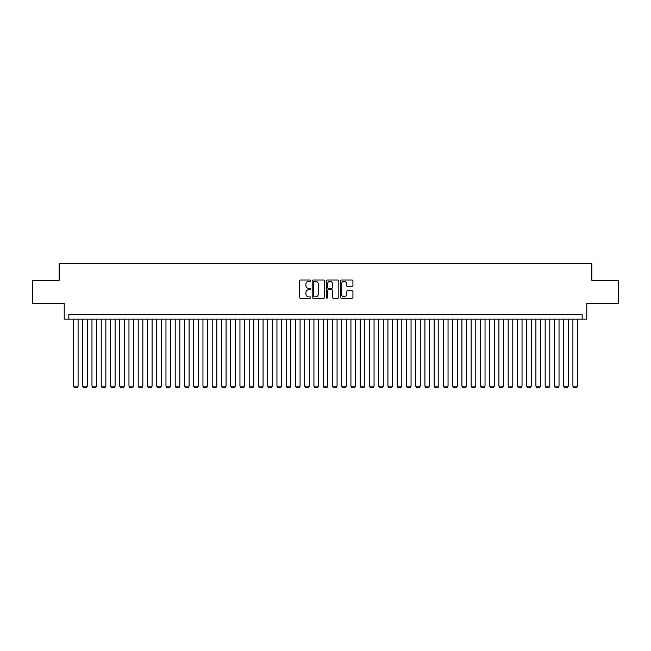 <?xml version="1.0" encoding="UTF-8"?>
<svg xmlns="http://www.w3.org/2000/svg" width="651" height="651" viewBox="0 0 651 651"><rect width="100%" height="100%" fill="white"/><g stroke="black" fill="none" stroke-linecap="round" stroke-linejoin="round"><path stroke-width="0.98" d="M310.706 280.662A0.635 0.635 0 0 0 310.063 280.028L300.42 280.028A0.911 0.911 0 0 0 299.517 280.939L299.517 297.279A0.911 0.911 0 0 0 300.42 298.182L310.063 298.182A0.635 0.635 0 0 0 310.706 297.548A0.635 0.635 0 0 0 310.063 296.913L308.818 296.913A2.905 2.905 0 0 1 305.913 294.008L305.913 292.649A2.905 2.905 0 0 1 308.818 289.744L310.063 289.744A0.635 0.635 0 0 0 310.706 289.109A0.635 0.635 0 0 0 310.063 288.474L308.818 288.474A2.905 2.905 0 0 1 305.913 285.569L305.913 284.202A2.905 2.905 0 0 1 308.818 281.297L310.063 281.297A0.635 0.635 0 0 0 310.706 280.662M352.028 286.432A0.911 0.911 0 0 0 352.94 285.52L352.94 280.939A0.911 0.911 0 0 0 352.028 280.028L341.319 280.028A0.911 0.911 0 0 0 340.408 280.939L340.408 297.279A0.911 0.911 0 0 0 341.319 298.182L352.028 298.182A0.911 0.911 0 0 0 352.94 297.279L352.94 291.738A0.911 0.911 0 0 0 352.028 290.834L347.447 290.834A0.911 0.911 0 0 0 346.535 291.738L346.535 294.488A2.425 2.425 0 0 1 344.11 296.913A2.425 2.425 0 0 1 341.685 294.488L341.685 283.73A2.425 2.425 0 0 1 344.11 281.297A2.425 2.425 0 0 1 346.535 283.73L346.535 285.52A0.911 0.911 0 0 0 347.447 286.432L352.028 286.432M582.149 319.161L586.771 319.161L586.771 303.439L618.45 303.439L618.45 280.321L591.857 280.321L591.857 263.671L59.143 263.671L59.143 280.321L32.55 280.321L32.55 303.439L64.229 303.439L64.229 319.161L582.149 319.161L582.149 314.539L68.851 314.539L68.851 319.161M324.703 280.939A0.911 0.911 0 0 0 323.799 280.028L313.082 280.028A0.911 0.911 0 0 0 312.179 280.939L312.179 297.279A0.911 0.911 0 0 0 313.082 298.182L323.799 298.182A0.911 0.911 0 0 0 324.703 297.279L324.703 280.939M327.201 280.028L337.918 280.028A0.911 0.911 0 0 1 338.821 280.939L338.821 297.279A0.911 0.911 0 0 1 337.918 298.182L333.328 298.182A0.911 0.911 0 0 1 332.425 297.279L332.425 290.647A0.911 0.911 0 0 0 331.514 289.744L328.47 289.744A0.911 0.911 0 0 0 327.567 290.647L327.567 297.548A0.635 0.635 0 0 1 326.932 298.182A0.635 0.635 0 0 1 326.297 297.548L326.297 280.939A0.911 0.911 0 0 1 327.201 280.028M314.083 281.297A0.635 0.635 0 0 0 313.448 281.932L313.448 296.278A0.635 0.635 0 0 0 314.083 296.913L315.401 296.913A2.905 2.905 0 0 0 318.306 294.008L318.306 284.202A2.905 2.905 0 0 0 315.401 281.297L314.083 281.297M332.425 283.771A2.425 2.425 0 0 0 329.992 281.346A2.425 2.425 0 0 0 327.567 283.771L327.567 287.563A0.911 0.911 0 0 0 328.47 288.474L331.514 288.474A0.911 0.911 0 0 0 332.425 287.563L332.425 283.771M78.096 319.161L78.096 386.124L73.473 386.124L73.473 319.161M78.096 386.124L77.404 387.329L74.165 387.329L73.473 386.124M87.348 319.161L87.348 386.124L82.726 386.124L82.726 319.161M87.348 386.124L86.656 387.329L83.418 387.329L82.726 386.124M96.6 319.161L96.6 386.124L91.97 386.124L91.97 319.161M96.6 386.124L95.9 387.329L92.67 387.329L91.97 386.124M105.844 319.161L105.844 386.124L101.222 386.124L101.222 319.161M105.844 386.124L105.153 387.329L101.914 387.329L101.222 386.124M115.097 319.161L115.097 386.124L110.467 386.124L110.467 319.161M115.097 386.124L114.397 387.329L111.166 387.329L110.467 386.124M124.341 319.161L124.341 386.124L119.719 386.124L119.719 319.161M124.341 386.124L123.649 387.329L120.411 387.329L119.719 386.124M133.593 319.161L133.593 386.124L128.963 386.124L128.963 319.161M133.593 386.124L132.894 387.329L129.663 387.329L128.963 386.124M142.838 319.161L142.838 386.124L138.215 386.124L138.215 319.161M142.838 386.124L142.146 387.329L138.907 387.329L138.215 386.124M152.09 319.161L152.09 386.124L147.468 386.124L147.468 319.161M152.09 386.124L151.398 387.329L148.159 387.329L147.468 386.124M161.334 319.161L161.334 386.124L156.712 386.124L156.712 319.161M161.334 386.124L160.642 387.329L157.404 387.329L156.712 386.124M170.586 319.161L170.586 386.124L165.964 386.124L165.964 319.161M170.586 386.124L169.895 387.329L166.656 387.329L165.964 386.124M179.831 319.161L179.831 386.124L175.209 386.124L175.209 319.161M179.831 386.124L179.139 387.329L175.9 387.329L175.209 386.124M189.083 319.161L189.083 386.124L184.461 386.124L184.461 319.161M189.083 386.124L188.391 387.329L185.153 387.329L184.461 386.124M198.335 319.161L198.335 386.124L193.705 386.124L193.705 319.161M198.335 386.124L197.635 387.329L194.405 387.329L193.705 386.124M207.579 319.161L207.579 386.124L202.957 386.124L202.957 319.161M207.579 386.124L206.888 387.329L203.649 387.329L202.957 386.124M216.832 319.161L216.832 386.124L212.202 386.124L212.202 319.161M216.832 386.124L216.132 387.329L212.901 387.329L212.202 386.124M226.076 319.161L226.076 386.124L221.454 386.124L221.454 319.161M226.076 386.124L225.384 387.329L222.146 387.329L221.454 386.124M235.328 319.161L235.328 386.124L230.698 386.124L230.698 319.161M235.328 386.124L234.629 387.329L231.398 387.329L230.698 386.124M244.573 319.161L244.573 386.124L239.95 386.124L239.95 319.161M244.573 386.124L243.881 387.329L240.642 387.329L239.95 386.124M253.825 319.161L253.825 386.124L249.203 386.124L249.203 319.161M253.825 386.124L253.133 387.329L249.894 387.329L249.203 386.124M263.069 319.161L263.069 386.124L258.447 386.124L258.447 319.161M263.069 386.124L262.377 387.329L259.139 387.329L258.447 386.124M272.321 319.161L272.321 386.124L267.699 386.124L267.699 319.161M272.321 386.124L271.63 387.329L268.391 387.329L267.699 386.124M281.566 319.161L281.566 386.124L276.944 386.124L276.944 319.161M281.566 386.124L280.874 387.329L277.635 387.329L276.944 386.124M290.818 319.161L290.818 386.124L286.196 386.124L286.196 319.161M290.818 386.124L290.126 387.329L286.888 387.329L286.196 386.124M300.07 319.161L300.07 386.124L295.44 386.124L295.44 319.161M300.07 386.124L299.37 387.329L296.132 387.329L295.44 386.124M309.315 319.161L309.315 386.124L304.692 386.124L304.692 319.161M309.315 386.124L308.623 387.329L305.384 387.329L304.692 386.124M318.567 319.161L318.567 386.124L313.937 386.124L313.937 319.161M318.567 386.124L317.867 387.329L314.636 387.329L313.937 386.124M327.811 319.161L327.811 386.124L323.189 386.124L323.189 319.161M327.811 386.124L327.119 387.329L323.881 387.329L323.189 386.124M337.063 319.161L337.063 386.124L332.433 386.124L332.433 319.161M337.063 386.124L336.364 387.329L333.133 387.329L332.433 386.124M346.308 319.161L346.308 386.124L341.685 386.124L341.685 319.161M346.308 386.124L345.616 387.329L342.377 387.329L341.685 386.124M355.56 319.161L355.56 386.124L350.93 386.124L350.93 319.161M355.56 386.124L354.868 387.329L351.63 387.329L350.93 386.124M364.804 319.161L364.804 386.124L360.182 386.124L360.182 319.161M364.804 386.124L364.112 387.329L360.874 387.329L360.182 386.124M374.056 319.161L374.056 386.124L369.434 386.124L369.434 319.161M374.056 386.124L373.365 387.329L370.126 387.329L369.434 386.124M383.301 319.161L383.301 386.124L378.679 386.124L378.679 319.161M383.301 386.124L382.609 387.329L379.37 387.329L378.679 386.124M392.553 319.161L392.553 386.124L387.931 386.124L387.931 319.161M392.553 386.124L391.861 387.329L388.623 387.329L387.931 386.124M401.797 319.161L401.797 386.124L397.175 386.124L397.175 319.161M401.797 386.124L401.106 387.329L397.867 387.329L397.175 386.124M411.05 319.161L411.05 386.124L406.427 386.124L406.427 319.161M411.05 386.124L410.358 387.329L407.119 387.329L406.427 386.124M420.302 319.161L420.302 386.124L415.672 386.124L415.672 319.161M420.302 386.124L419.602 387.329L416.371 387.329L415.672 386.124M429.546 319.161L429.546 386.124L424.924 386.124L424.924 319.161M429.546 386.124L428.854 387.329L425.616 387.329L424.924 386.124M438.798 319.161L438.798 386.124L434.168 386.124L434.168 319.161M438.798 386.124L438.099 387.329L434.868 387.329L434.168 386.124M448.043 319.161L448.043 386.124L443.421 386.124L443.421 319.161M448.043 386.124L447.351 387.329L444.112 387.329L443.421 386.124M457.295 319.161L457.295 386.124L452.665 386.124L452.665 319.161M457.295 386.124L456.595 387.329L453.365 387.329L452.665 386.124M466.539 319.161L466.539 386.124L461.917 386.124L461.917 319.161M466.539 386.124L465.847 387.329L462.609 387.329L461.917 386.124M475.791 319.161L475.791 386.124L471.169 386.124L471.169 319.161M475.791 386.124L475.1 387.329L471.861 387.329L471.169 386.124M485.036 319.161L485.036 386.124L480.414 386.124L480.414 319.161M485.036 386.124L484.344 387.329L481.105 387.329L480.414 386.124M494.288 319.161L494.288 386.124L489.666 386.124L489.666 319.161M494.288 386.124L493.596 387.329L490.358 387.329L489.666 386.124M503.532 319.161L503.532 386.124L498.91 386.124L498.91 319.161M503.532 386.124L502.841 387.329L499.602 387.329L498.91 386.124M512.785 319.161L512.785 386.124L508.162 386.124L508.162 319.161M512.785 386.124L512.093 387.329L508.854 387.329L508.162 386.124M522.037 319.161L522.037 386.124L517.407 386.124L517.407 319.161M522.037 386.124L521.337 387.329L518.106 387.329L517.407 386.124M531.281 319.161L531.281 386.124L526.659 386.124L526.659 319.161M531.281 386.124L530.589 387.329L527.351 387.329L526.659 386.124M540.533 319.161L540.533 386.124L535.903 386.124L535.903 319.161M540.533 386.124L539.834 387.329L536.603 387.329L535.903 386.124M549.778 319.161L549.778 386.124L545.156 386.124L545.156 319.161M549.778 386.124L549.086 387.329L545.847 387.329L545.156 386.124M559.03 319.161L559.03 386.124L554.4 386.124L554.4 319.161M559.03 386.124L558.33 387.329L555.1 387.329L554.4 386.124M568.274 319.161L568.274 386.124L563.652 386.124L563.652 319.161M568.274 386.124L567.582 387.329L564.344 387.329L563.652 386.124M577.527 319.161L577.527 386.124L572.904 386.124L572.904 319.161M577.527 386.124L576.835 387.329L573.596 387.329L572.904 386.124"/></g></svg>
